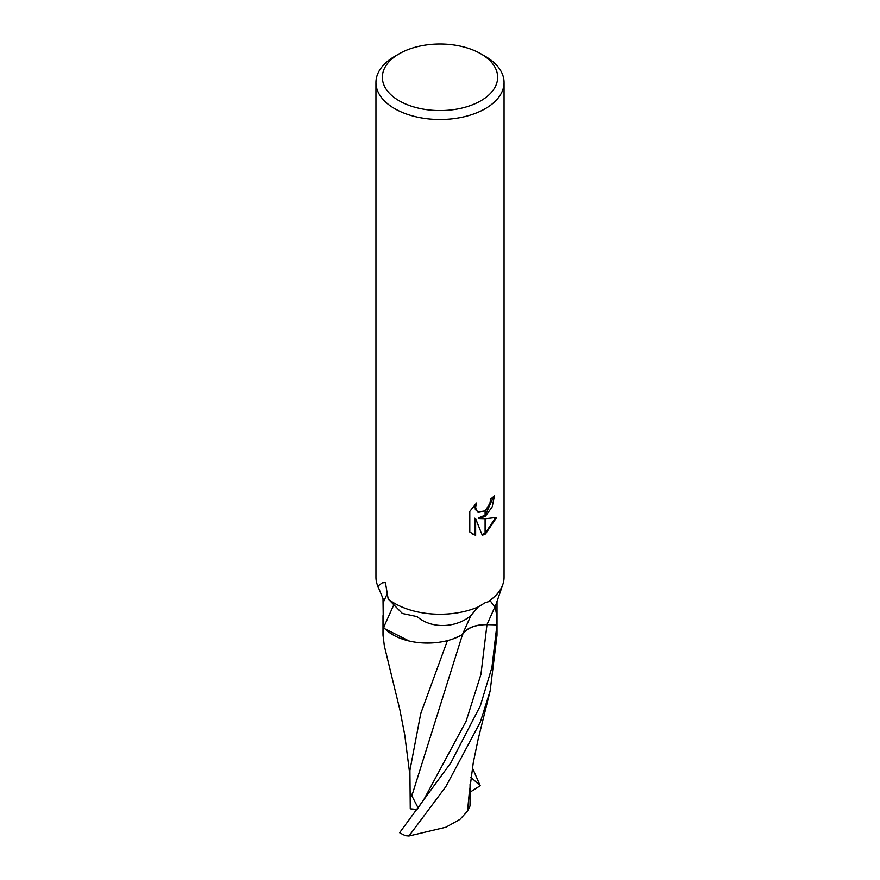 <?xml version="1.0" encoding="UTF-8"?>
<svg xmlns="http://www.w3.org/2000/svg" width="880" height="880" viewBox="0 0 880 880"><rect width="100%" height="100%" fill="white"/><g stroke="black" fill="none" stroke-linecap="round" stroke-linejoin="round"><path stroke-width="1.32" d="M480.766 100.815A57.651 33.286 180 0 1 399.234 100.815A57.651 33.286 180 0 1 399.234 53.746L399.234 53.746A57.651 33.286 180 0 1 480.766 53.746A57.651 33.286 180 0 1 480.766 100.815M394.702 56.364L399.234 53.746L394.702 56.364A64.053 36.982 180 0 0 375.947 82.511A64.053 36.982 180 0 0 415.492 116.677A64.053 36.982 180 0 0 485.298 108.658A64.053 36.982 180 0 0 504.053 82.511A64.053 36.982 180 0 0 485.298 56.364L480.766 53.746M497.002 601.425L497.002 623.293A57.002 32.912 180 0 1 496.947 624.833L486.981 624.569A24.508 14.157 0 0 0 462.352 634.634A48.917 28.237 180 0 1 383.636 627.363A7.711 4.455 0 0 0 383.35 626.956L382.998 598.598L377.828 586.157A64.053 36.982 180 0 1 375.947 577.269L375.947 82.511M377.828 586.157L382.316 582.846L385.407 582.571L388.179 599.005L402.369 613.492L417.153 616.627C431.97 629.486 456.632 627.715 470.822 615.681L478.06 607.013A64.053 36.982 180 0 1 388.179 599.005M478.06 607.013L485.287 602.646L490.468 601.139L494.879 607.101C496.287 611.094 496.969 617.012 496.947 624.833L491.931 667.392L480.315 705.859L450.89 762.74L399.619 832.711A57.013 32.912 180 0 0 405.548 835.703L408.958 836L445.808 786.687L480.315 722.073L490.149 690.877L497.002 635.25L497.002 623.447M479.16 518.562L485.089 518.727L485.089 534.16L482.284 535.315L475.64 518.738L475.64 535.458L469.788 532.026L469.788 511.401L476.531 503.052L475.618 507.144L476.278 510.092L478.104 512.039L485.089 510.873L485.089 516.395L479.16 518.562L478.247 518.034L485.089 515.185M485.089 510.884A10.23 5.907 120 0 0 485.496 510.543L489.918 503.316L490.6 499.037A64.053 36.982 0 0 0 494.494 495.792L492.195 506.869L485.496 516.098A16.841 9.724 -60 0 1 485.089 516.395M485.496 533.929L485.496 518.727L496.705 517.44L485.496 533.929A23.177 13.387 -60 0 1 485.089 534.16M485.496 514.844L493.526 496.672M485.496 516.109L485.496 510.543M478.104 512.039L475.354 509.553L474.903 504.713M472.087 533.929L474.716 534.93L474.716 518.21L475.64 518.738M481.998 534.589L485.089 533.104M485.496 532.851L495.495 517.737M474.716 534.93L475.64 535.458M504.053 82.511L504.053 577.269A64.053 36.982 180 0 1 488.191 601.623M384.373 646.085L382.998 635.25L383.636 628.21A57.002 32.912 180 0 1 383.35 626.956A57.002 32.912 180 0 1 382.998 623.293L382.998 615.637M502.777 584.628L495.924 604.593A57.002 32.912 180 0 1 494.879 607.101M382.998 603.075L387.2 593.747M383.636 627.363L393.393 605.726M462.352 634.634L470.998 615.34M447.414 640.629L420.75 713.515L409.915 770.363L410.256 808.83L410.234 791.505L411.862 795.806L462.429 634.766C466.598 628.155 474.782 624.778 486.981 624.635L496.936 624.877A57.002 32.912 180 0 1 496.936 624.877M383.636 628.21L409.211 641.036M452.881 638.968L462.429 634.766M418.154 808.005L411.862 795.806M470.052 784.234L470.008 806.003L467.533 811.085L459.921 819.412L445.874 827.233L408.958 836M467.533 811.085L469.381 791.714M472.373 767.756L480.194 785.73L470.888 777.293M417.076 809.446L410.256 808.83M480.194 785.73L470.03 792.198M486.981 624.569L494.934 606.87M416.735 809.897L423.896 799.491L466.092 721.237L480.942 674.344L486.981 624.635M378.29 587.73L377.223 584.628M382.998 623.447L382.998 635.25M409.926 775.39L404.723 734.8L399.894 709.863L384.285 645.7M469.282 793.166L473.253 762.817L478.093 739.453L490.149 690.877"/></g></svg>
